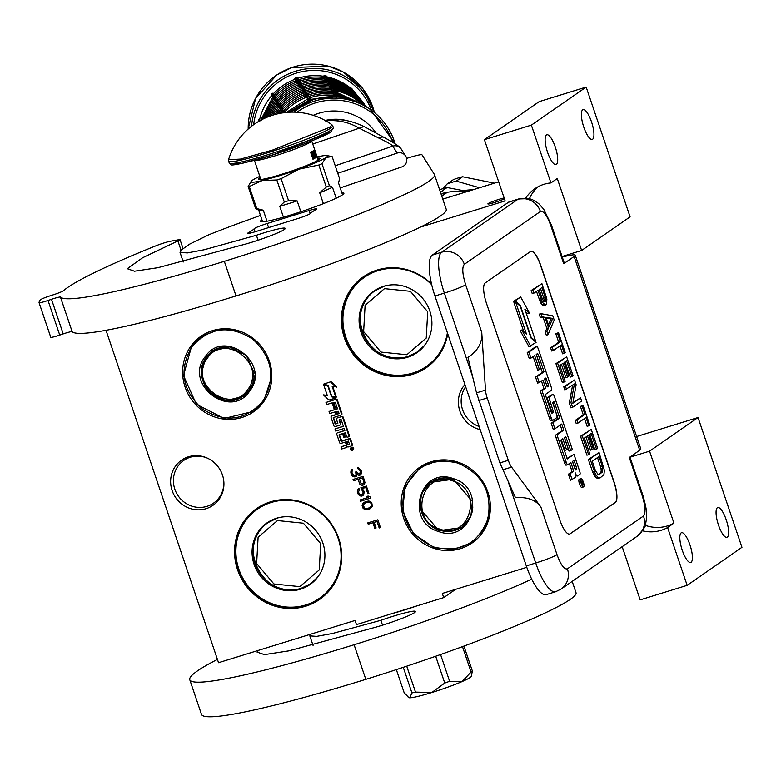 <?xml version="1.0" encoding="UTF-8"?>
<svg xmlns="http://www.w3.org/2000/svg" width="781" height="781" viewBox="0 0 781 781"><rect width="100%" height="100%" fill="white"/><g stroke="black" fill="none" stroke-linecap="round" stroke-linejoin="round"><path stroke-width="1.17" d="M645.184 525.31A36.668 34.969 -124.8 0 0 667.452 525.925A36.668 34.969 -124.8 0 0 673.925 523.143L667.579 527.546L687.143 585.34L640.176 599.876L622.164 546.68M642.509 530.816A36.668 34.969 -124.8 0 0 661.107 530.328A36.668 34.969 -124.8 0 0 667.579 527.546M188.494 456.778A27.511 26.242 55.2 0 1 207.326 458.115A27.511 26.242 55.2 0 1 222.448 474.946A27.511 26.242 55.2 0 1 223.864 481.936A27.511 26.242 55.2 0 1 206.067 508.695A27.511 26.242 55.2 0 1 172.113 490.527A27.511 26.242 55.2 0 1 188.494 456.778M223.825 481.477A26.037 24.836 55.2 0 1 213.486 503.179A26.037 24.836 55.2 0 1 206.955 506.361A26.037 24.836 55.2 0 1 176.291 492.674A26.037 24.836 55.2 0 1 183.789 460.399A26.037 24.836 55.2 0 1 190.32 457.227A26.037 24.836 55.2 0 1 207.746 458.301M106.021 330.295L218.543 662.708L355.082 620.456L356.487 624.605L443.715 597.611L442.31 593.453L526.794 567.309M498.668 181.827L442.788 199.116M525.75 198.11A36.668 34.969 -124.8 0 1 534.78 188.768A36.668 34.969 -124.8 0 1 550.927 182.91L557.273 178.507L581.63 250.476L630.091 216.845L586.17 87.072L539.202 101.618L484.396 139.653L505.131 200.902L420.363 227.134M687.143 585.34L741.95 547.305L698.029 417.542L636.622 436.55M305.781 606.183A55.285 52.727 55.2 0 1 240.665 577.12A55.285 52.727 55.2 0 1 256.598 508.597A55.285 52.727 55.2 0 1 270.46 501.851A55.285 52.727 55.2 0 1 335.576 530.914A55.285 52.727 55.2 0 1 319.644 599.427A55.285 52.727 55.2 0 1 305.781 606.183M241.915 417.503A46.02 43.892 55.2 0 1 187.713 393.312A46.02 43.892 55.2 0 1 200.971 336.269A46.02 43.892 55.2 0 1 212.51 330.646A46.02 43.892 55.2 0 1 266.721 354.838A46.02 43.892 55.2 0 1 253.454 411.88A46.02 43.892 55.2 0 1 241.915 417.503M447.747 333.799A55.285 52.727 55.2 0 1 426.475 367.578A55.285 52.727 55.2 0 1 412.612 374.324A55.285 52.727 55.2 0 1 347.506 345.27A55.285 52.727 55.2 0 1 363.438 276.747A55.285 52.727 55.2 0 1 377.301 269.992A55.285 52.727 55.2 0 1 431.561 284.089M460.497 548.643A46.02 43.892 55.2 0 1 406.296 524.451A46.02 43.892 55.2 0 1 419.553 467.409A46.02 43.892 55.2 0 1 431.102 461.786A46.02 43.892 55.2 0 1 485.304 485.977A46.02 43.892 55.2 0 1 472.036 543.02A46.02 43.892 55.2 0 1 460.497 548.643M480.188 429.638A27.511 26.242 55.2 0 1 459.863 411.021A27.511 26.242 55.2 0 1 464.92 384.555M352.67 476.215L354.818 476.986L356.458 476.234L357.024 474.389L358.743 475.287L360.89 474.633L361.583 472.505L361.144 470.484L358.547 467.712L357.61 467.76L357.981 468.834L359.416 469.586L360.285 471.47L359.738 474.028L357.727 473.696L356.566 471.665L355.716 471.929L356.019 474.936L353.959 475.814L351.997 472.837L352.182 469.196L350.913 471.021L350.854 472.954L352.67 476.215L355.004 476.859L356.487 476.205M362.609 485.323L364.044 484.64L365.03 482.668L363.116 476.332L353.051 479.446L353.49 480.745L357.991 479.349L359.885 484.259L361.896 485.304L363.634 484.942M360.842 487.783L363.311 492.987L362.042 494.822L359.465 494.188L358.518 492.089L359.358 489.677L358.918 488.379L357.288 491.269L357.883 493.719L359.475 495.613L361.769 496.101L363.546 495.066L364.307 491.727L362.277 488.535L365.703 487.471L367.831 493.748L368.896 493.416L366.406 486.055L360.842 487.783M360.002 499.986L360.441 501.285L370.506 498.171L370.067 496.872L368.134 496.042L366.416 496.57L368.359 497.399L360.002 499.986M368.173 501.041L364.102 502.3L362.404 504.262L362.345 506.908L364.873 509.476L369.667 508.948L372.361 506.439L371.756 502.564L369.891 501.226L368.173 501.041M367.763 522.909L368.202 524.207L372.918 522.753L374.821 528.376L376.1 527.976L374.197 522.352L376.989 521.493L379.185 527.985L380.464 527.585L377.828 519.795L367.763 522.909M352.895 450.1A1.523 1.455 -124.8 0 0 351.782 447.279A1.523 1.455 -124.8 0 0 351.186 447.64M351.714 445.707A1.103 1.045 -124.8 0 0 352.338 444.369L350.318 438.414L340.926 441.119L339.13 434.714L342.517 433.67L343.845 437.575L344.851 437.262L343.523 433.357L345.241 432.83L347.115 437.292L349.166 436.657L342.664 417.454A1.103 1.045 -124.8 0 0 341.307 416.722L337.216 417.991A1.103 1.045 -124.8 0 0 336.562 419.338L337.714 423.517L335.117 423.956L333.233 417.601L340.809 415.238A1.103 1.045 -124.8 0 0 341.463 413.891L336.836 400.233A1.103 1.045 -124.8 0 0 335.479 399.511L325.989 402.449L326.712 404.558L332.101 402.889L333.985 408.453L334.99 408.141L333.106 402.576L335.274 402.293L337.49 408.844L329.045 411.46L329.758 413.569L335.156 411.899L336.103 414.701L331.71 416.058A1.103 1.045 -124.8 0 0 331.056 417.415L333.917 425.86A1.103 1.045 -124.8 0 0 335.274 426.582L339.667 425.225A1.103 1.045 -124.8 0 0 340.321 423.878L339.081 420.207L341.121 419.573L343.415 426.358L334.971 428.974L335.684 431.083L344.138 428.466L344.851 430.575L337.412 432.879A1.103 1.045 -124.8 0 0 336.748 434.226L339.608 442.671A1.103 1.045 -124.8 0 0 340.965 443.403L345.358 442.046L346.071 444.155A1.103 1.045 55.2 0 1 345.417 445.502L341.024 446.859L341.746 448.968L345.837 447.708A1.396 1.328 -124.8 0 0 346.666 445.99A1.396 1.328 -124.8 0 0 348.385 446.917L351.225 446.039A1.103 1.045 -124.8 0 0 351.88 444.682L349.868 438.737L341.385 441.363M346.393 447.357A1.396 1.328 -124.8 0 0 347.096 446.634M345.417 445.502L345.866 445.19A1.103 1.045 -124.8 0 0 345.895 445.18L341.024 446.859M337.861 432.567A1.103 1.045 -124.8 0 0 337.382 432.889L344.792 430.419M343.367 426.201L334.971 428.974M339.52 419.69L339.081 420.207M340.145 424.903A1.103 1.045 -124.8 0 0 340.77 423.556L339.53 419.895M336.045 414.545L332.169 415.746A1.103 1.045 -124.8 0 0 331.691 416.068M337.441 408.688L329.045 411.46M334.99 408.141L335.449 407.828L333.614 402.42M341.287 414.916A1.103 1.045 -124.8 0 0 341.912 413.569L337.294 399.921A1.103 1.045 -124.8 0 0 335.937 399.198L325.989 402.449M333.546 417.484L333.106 418.001M337.851 423.322L335.576 423.644L333.555 417.689M337.665 417.679A1.103 1.045 -124.8 0 0 337.187 418.001L341.307 416.722M349.166 436.657L349.624 436.345L343.123 417.142A1.103 1.045 -124.8 0 0 341.766 416.41M344.851 437.262L345.3 436.95L344.03 433.201M339.354 434.646L338.915 435.163M341.834 441.05L339.364 434.851M335.879 397.402L332.101 386.244L336.748 386.927L331.037 381.675L323.48 384.193L328.03 385.277L331.808 396.436L336.338 397.09L332.706 386.39M327.268 395.391L323.363 394.883L328.996 400.067L336.045 397.88L331.486 396.797L327.708 385.638L323.637 384.672L327.424 395.85L323.363 394.883M328.04 385.297L323.637 384.672M336.045 397.88L331.935 396.465M550.927 182.91L531.363 125.116L484.396 139.653M479.124 426.504A26.037 24.836 55.2 0 1 465.661 386.741M441.782 196.138L447.347 192.272L441.128 194.196M504.409 198.774A9.352 0.81 161.3 0 1 494.422 202.523A9.352 0.81 161.3 0 1 487.881 203.919A9.352 0.81 161.3 0 1 499.049 199.321A9.352 0.81 161.3 0 1 504.135 197.964M467.311 191.53A84.338 80.443 -124.8 0 0 447.347 192.272M586.17 87.072L531.363 125.116M592.633 139.213A15.581 4.491 -107.2 0 1 592.262 139.399A15.581 4.491 -107.2 0 1 583.583 126.512A15.581 4.491 -107.2 0 1 582.675 109.799A15.581 4.491 -107.2 0 1 583.046 109.623A15.581 4.491 -107.2 0 1 591.725 122.51A15.581 4.491 -107.2 0 1 592.633 139.213M556.394 164.361A15.581 4.491 -107.2 0 1 556.023 164.547A15.581 4.491 -107.2 0 1 547.344 151.66A15.581 4.491 -107.2 0 1 546.436 134.947A15.581 4.491 -107.2 0 1 546.807 134.771A15.581 4.491 -107.2 0 1 555.486 147.658A15.581 4.491 -107.2 0 1 556.394 164.361M562.076 256.529L581.63 250.476M698.029 417.542L649.558 451.174L630.013 457.227M727.326 537.152A15.581 4.491 -107.2 0 1 726.955 537.338A15.581 4.491 -107.2 0 1 718.276 524.451A15.581 4.491 -107.2 0 1 717.368 507.738A15.581 4.491 -107.2 0 1 717.739 507.562A15.581 4.491 -107.2 0 1 726.418 520.449A15.581 4.491 -107.2 0 1 727.326 537.152M691.087 562.3A15.581 4.491 -107.2 0 1 690.726 562.486A15.581 4.491 -107.2 0 1 682.038 549.599A15.581 4.491 -107.2 0 1 681.139 532.896A15.581 4.491 -107.2 0 1 681.51 532.71A15.581 4.491 -107.2 0 1 690.189 545.597A15.581 4.491 -107.2 0 1 691.087 562.3M673.925 523.143L649.558 451.174M455.645 589.333L443.715 597.611M351.948 475.483L352.856 476.088M351.44 474.682L352.133 475.356M350.854 472.954L351.626 474.555M350.776 472.027L351.04 472.827M350.913 471.021L350.962 471.9M351.118 470.24L351.099 470.904M351.616 469.615L351.304 470.123M355.316 475.639L356.019 474.936M356.234 474.155L356.204 474.809M356.009 472.798L356.409 474.028M355.911 471.87L356.185 472.671M359.738 474.028L360.236 473.393M360.441 472.612L360.412 473.276M360.285 471.47L360.627 472.495M359.992 470.601L360.471 471.343M359.416 469.586L360.178 470.474M358.772 469.069L359.602 469.459M357.981 468.834L358.948 468.942M357.835 467.741L358.157 468.717M360.1 475.112L360.9 474.604M359.67 475.238L360.285 474.985M358.743 475.287L359.856 475.121M357.952 475.063L358.928 475.17M357.024 474.389L358.137 474.936M361.896 485.304L362.794 485.196M360.822 484.923L362.081 485.177M359.885 484.259L361.007 484.796M359.309 483.244L360.07 484.132M357.991 479.349L359.485 483.117M353.49 480.745L358.167 479.222M353.256 479.378L353.676 480.618M361.359 489.296L362.472 489.833L363.419 491.932L363.292 493.651L362.042 494.822M361.047 487.725L361.535 489.17M367.831 493.748L368.876 493.348M365.703 487.471L368.007 493.621M362.277 488.535L365.889 487.344M361.769 496.101L362.755 495.72M360.549 495.994L361.945 495.974M359.475 495.613L360.734 495.876M358.459 494.734L359.65 495.486M357.883 493.719L358.645 494.607M357.444 492.42L358.069 493.592M357.288 491.269L357.63 492.294M357.571 489.99L357.473 491.142M358.206 489.082L357.747 489.863M358.928 488.418L358.391 488.955M360.441 501.285L370.487 498.112M360.207 499.928L360.627 501.158M368.359 497.399L366.699 496.482M369.667 508.948L370.809 508.294M367.734 509.544L369.843 508.822M366.592 509.661L367.919 509.417M365.879 509.642L366.777 509.534M364.873 509.476L366.055 509.515M364.014 509.027L365.059 509.349M362.999 508.138L364.19 508.9M362.345 506.908L363.185 508.011M362.12 505.541L362.53 506.781M362.404 504.262L362.306 505.424M362.823 503.413L362.579 504.135M363.536 502.72L363.009 503.296M368.202 524.207L373.093 522.626L374.997 528.249L376.081 527.917M367.968 522.85L368.388 524.09M379.185 527.985L380.445 527.517M376.989 521.493L379.361 527.858M374.197 522.352L377.164 521.366M351.333 447.591A1.523 1.455 -124.8 0 0 350.513 449.661A1.523 1.455 -124.8 0 0 352.68 450.276A1.523 1.455 -124.8 0 0 351.333 447.591M331.037 381.675L323.48 384.193M336.299 387.239L330.588 381.987M538.08 186.747A36.668 34.969 -124.8 0 0 529.43 198.667M359.455 478.821L362.667 477.835L364.053 481.936L363.78 483.224L362.384 483.956L361.095 483.644L359.455 478.821M368.72 501.998L370.946 502.984L371.463 505.932L369.081 507.933L366.23 508.577L364.649 508.109L363.272 505.434L364.473 503.384L367.363 502.183L370.292 502.466M352.953 449.202L351.06 449.963L351.723 449.124L350.63 448.694L352.582 448.089L352.953 449.202L352.28 449.583M347.428 444.877L346.364 441.734L348.404 441.099L349.361 443.901L347.428 444.877L347.877 444.565L346.871 441.577M337.109 414.389L336.162 411.587L338.319 411.304L339.042 413.413L337.109 414.389L337.558 414.076L336.67 411.431M359.27 478.948L362.667 477.835M362.482 477.952L364.053 481.936M363.878 482.062L364.063 482.658M363.604 483.341L363.028 483.761M370.116 502.593L370.946 502.984M370.76 503.11L371.522 503.999M371.346 504.126L371.678 505.151M371.492 505.278L371.463 505.932M371.287 506.059L370.292 507.318M364.473 503.384L365.859 502.642M365.684 502.769L367.363 502.183M367.177 502.31L368.534 502.124M352.739 449.27L351.967 449.407M351.977 449.505L351.06 449.963M352.065 448.509L351.577 448.714M352.036 448.392L350.728 448.977M349.371 444.106L347.877 444.565M339.052 413.618L337.558 414.076M352.621 448.216L351.938 448.597L352.495 449.055L351.938 448.597M508.392 202.299L432.293 255.114A36.668 10.553 -107.2 0 0 434.949 295.999L526.306 565.913A36.668 10.553 -107.2 0 0 546.212 594.653L555.603 591.744L561.07 589.079A18.334 17.485 55.2 0 0 567.397 568.822L643.485 516.007C645.897 513.078 645.448 506.264 642.158 495.564L629.281 457.5L639.698 450.266A34.833 3.026 161.3 0 0 640.82 448.968L575.236 255.182A34.833 3.026 161.3 0 1 574.103 256.49L563.687 263.724L550.8 225.66A18.334 1.591 -18.7 0 0 551.396 224.967L543.674 209.152L538.607 203.499L532.486 199.682L529.147 198.599L518.652 198.96A36.668 10.553 72.8 0 0 517.783 199.389L508.392 202.299A36.668 10.553 -107.2 0 1 509.261 201.869L518.652 198.96M551.396 224.967L564.282 263.031A18.334 1.591 161.3 0 1 563.687 263.724M562.271 257.095A34.833 3.026 161.3 0 1 575.236 255.182M540.852 265.677L614.061 481.955A18.334 5.282 -107.2 0 1 615.389 502.398L570.091 533.833A18.334 5.282 -107.2 0 1 569.661 534.048A18.334 5.282 -107.2 0 1 559.704 519.677L486.504 303.409A18.334 5.282 -107.2 0 1 485.177 282.956L530.475 251.521A18.334 5.282 -107.2 0 1 530.904 251.306A18.334 5.282 -107.2 0 1 540.852 265.677L540.686 265.735A18.334 5.282 72.8 0 0 530.826 251.336M476.527 392.863L499.899 462.908L515.47 497.673C527.38 496.804 535.864 499.938 540.901 507.084L511.575 467.106A11.002 3.163 72.8 0 1 508.294 460.312L487.188 397.978A11.002 3.163 72.8 0 1 485.499 390.08L481.75 332.345C482.629 342.41 478.031 350.747 467.975 357.356L476.527 392.863L485.499 390.08M569.574 534.067A18.334 5.282 72.8 0 0 569.925 533.882L615.223 502.447A18.334 5.282 72.8 0 0 613.895 482.004L540.686 265.735M536.469 291.372L540.579 302.813L543.176 305.566L546.378 304.639L546.885 299.084L541.907 283.688L532.847 289.976L533.921 293.139L537.963 290.327L542.258 302.296L545.607 305.166M541.907 283.688L531.168 290.493L532.242 293.656L533.921 293.139M540.862 313.659L539.193 314.177L540.257 317.34L543.283 317.838L546.846 328.362L545.245 332.071L546.309 335.234L547.989 334.707L554.198 320.005L552.772 315.797L540.862 313.659L541.936 316.822L544.962 317.32L548.526 327.844L546.925 331.554L547.989 334.707M559.928 345.924L562.603 353.822L565.239 352.631L558.474 332.638L557.507 333.302L560.358 341.727L552.265 347.34L553.338 350.503L561.432 344.88L564.282 353.305M558.474 332.638L555.838 333.819L558.688 342.244L550.585 347.857L551.659 351.02L553.338 350.503M566.664 356.839L555.935 363.643L562.349 382.592L564.019 382.075L565.18 381.274L559.831 365.488L562.916 363.341L567.553 377.028L568.705 376.227L564.077 362.54L566.576 360.802L571.926 376.588L573.078 375.788L566.664 356.839L557.614 363.126L564.019 382.075M565.083 361.847L570.247 377.106L571.926 376.588M561.422 364.385L565.874 377.545L567.553 377.028M574.504 379.996L563.775 386.8L564.839 389.963L574.416 383.959L570.97 402.596L572.571 407.331L581.63 401.043L580.566 397.89L572.854 403.24L576.105 384.73L574.504 379.996L565.444 386.283L566.518 389.446M580.566 397.89L572.981 402.508M572.6 385.218L569.29 403.113L570.891 407.858L572.571 407.331M584.51 418.548L587.185 426.446L589.821 425.255L583.056 405.261L582.089 405.925L584.94 414.35L576.847 419.963L577.92 423.126L586.014 417.503L588.864 425.928M583.056 405.261L580.42 406.442L583.261 414.867L575.167 420.481L576.241 423.644L577.92 423.126M591.246 429.462L580.517 436.276L586.931 455.216L588.601 454.698L589.762 453.898L584.413 438.112L587.497 435.964L592.135 449.651L593.287 448.85L588.659 435.163L591.158 433.426L596.508 449.212L597.66 448.411L591.246 429.462L582.187 435.749L588.601 454.698M589.665 434.47L594.829 449.729L596.508 449.212M586.004 437.009L590.456 450.168L592.135 449.651M599.086 452.619L588.357 459.423L592.623 472.056L594.81 476.39L597.416 478.48L600.238 477.816L603.918 474.614L604.387 470.387L599.086 452.619L590.026 458.906L595.386 474.038L597.973 477.445L600.238 477.816M579.424 479.163A4.335 1.25 72.8 0 0 579.307 479.173A4.335 1.25 72.8 0 0 579.209 479.222A4.335 1.25 72.8 0 0 579.463 483.869A4.335 1.25 72.8 0 0 581.874 487.451A4.335 1.25 72.8 0 0 581.972 487.403M569.359 463.592L571.233 469.117A2.685 0.771 72.8 0 1 571.428 472.115L568.402 474.204L570.452 480.256L575.558 477.357A4.012 1.152 72.8 0 0 575.275 472.876A4.012 1.152 72.8 0 0 577.452 476.019A4.012 1.152 72.8 0 0 577.549 475.98L579.902 474.34A2.685 0.771 72.8 0 0 579.707 471.343L573.957 454.337L567.338 458.925L561.031 441.128L560.963 439.996L562.798 438.727L566.567 449.856L568.148 448.763L564.38 437.624L565.737 436.686L570.726 450.588L572.317 449.485L554.422 396.631A2.685 0.771 72.8 0 0 552.968 394.522A2.685 0.771 72.8 0 0 552.899 394.551L549.473 396.933A2.685 0.771 72.8 0 0 549.668 399.931L553.504 412.192L551.903 413.305L551.347 412.505L545.597 395.508L545.519 394.376L551.445 390.256A2.685 0.771 72.8 0 0 551.249 387.259L538.216 348.746A2.685 0.771 72.8 0 0 536.752 346.637A2.685 0.771 72.8 0 0 536.693 346.666L528.913 352.065L530.963 358.108L534.643 355.56L539.407 369.608L540.989 368.515L536.225 354.457L537.582 353.52L538.138 354.32L544.054 371.805L537.211 376.559L539.251 382.602L542.932 380.044L545.636 388.011L542.619 390.11A2.685 0.771 72.8 0 0 542.805 393.107L551.337 418.284A2.685 0.771 72.8 0 0 552.792 420.393A2.685 0.771 72.8 0 0 552.86 420.363L556.794 417.63A2.685 0.771 72.8 0 0 556.599 414.633L552.753 402.371L553.856 401.6L554.412 402.4L559.694 418.001L552.841 422.755L554.891 428.798L561.734 424.044L563.784 430.097L557.605 434.382A2.685 0.771 72.8 0 0 557.8 437.38L566.323 462.567A2.685 0.771 72.8 0 0 567.777 464.675A2.685 0.771 72.8 0 0 567.846 464.646L570.862 462.547L572.903 468.6A2.685 0.771 -107.2 0 1 573.098 471.597L570.081 473.686L572.131 479.739M560.241 425.089L562.105 430.614L555.926 434.91A2.685 0.771 72.8 0 0 556.121 437.907L564.643 463.084A2.685 0.771 72.8 0 0 566.098 465.193A2.685 0.771 72.8 0 0 566.166 465.164L567.709 464.685M552.675 402.752L558.015 418.518L551.171 423.273L553.212 429.316L554.891 428.798M541.438 381.089L543.957 388.538L540.94 390.627A2.685 0.771 72.8 0 0 541.135 393.624L549.658 418.811A2.685 0.771 72.8 0 0 551.113 420.91A2.685 0.771 72.8 0 0 551.181 420.881L552.723 420.403M536.283 354.418L542.375 372.322L535.532 377.077L537.572 383.12L539.251 382.602M533.14 356.595L537.728 370.135L539.407 369.608M535.151 347.145A2.685 0.771 72.8 0 0 535.083 347.154A2.685 0.771 72.8 0 0 535.014 347.184L527.243 352.582L529.284 358.625L530.963 358.108M551.357 395.03A2.685 0.771 72.8 0 0 551.288 395.04A2.685 0.771 72.8 0 0 551.22 395.069L547.793 397.451A2.685 0.771 72.8 0 0 547.989 400.448L551.757 411.577L551.523 412.924M564.438 437.585L569.046 451.106L570.726 450.588M561.295 439.762L564.888 450.373L566.567 449.856M573.957 454.337L566.967 458.545M525.75 311.922L527.868 313.757L529.547 313.23L520.673 297.014L513.517 301.339L514.757 302.413M515.645 302.14L526.433 334.004L521.786 329.992L520.107 330.509L528.971 346.705L536.078 342.42L531.012 338.036L520.185 306.074L515.645 302.14L513.966 302.657L523.807 331.74M543.176 305.566L544.855 305.049M541.868 304.522L543.547 304.004M540.579 302.813L542.258 302.296M539.495 300.314L541.174 299.797M531.168 290.493L532.847 289.976M545.245 332.071L546.925 331.554M546.846 328.362L548.526 327.844M543.283 317.838L544.962 317.32M540.257 317.34L541.936 316.822M550.585 347.857L552.265 347.34M558.688 342.244L560.358 341.727M555.838 333.819L557.507 333.302M555.935 363.643L557.614 363.126M563.775 386.8L565.444 386.283M569.29 403.113L570.97 402.596M575.167 420.481L576.847 419.963M583.261 414.867L584.94 414.35M580.42 406.442L582.089 405.925M580.517 436.276L582.187 435.749M597.416 478.48L599.095 477.962M596.293 477.962L597.973 477.445M594.81 476.39L596.489 475.873M593.706 474.555L595.386 474.038M592.623 472.056L594.302 471.539M588.357 459.423L590.026 458.906M580.888 478.704A4.335 1.25 72.8 0 0 581.132 483.351A4.335 1.25 72.8 0 0 583.544 486.934A4.335 1.25 72.8 0 0 583.651 486.885A4.335 1.25 72.8 0 0 583.397 482.238A4.335 1.25 72.8 0 0 580.986 478.655A4.335 1.25 72.8 0 0 580.888 478.704M568.402 474.204L570.081 473.686M562.105 430.614L563.784 430.097M551.171 423.273L552.841 422.755M558.015 418.518L559.694 418.001M543.957 388.538L545.636 388.011M535.532 377.077L537.211 376.559M542.375 372.322L544.054 371.805M527.243 352.582L528.913 352.065M534.839 341.346L535.629 341.102L524.812 309.139L529.547 313.23M530.748 337.265L535.629 341.102M519.472 305.449L520.263 305.205L531.08 337.167M513.517 301.339L515.196 300.822L520.263 305.205M520.673 297.014L515.196 300.822M521.786 329.992L530.641 346.188M539.124 289.526L542.014 287.515L545.743 299.23L544.728 301.876L542.502 299.523L539.124 289.526M549.111 326.78L545.909 317.311L552.714 318.433L549.111 326.78M602.21 466.052L602.649 471.597L599.173 474.663L598.217 474.672L595.464 470.738L592.252 461.259L598.998 456.582L602.21 466.052L600.53 466.569L601.048 468.815L602.727 468.297M583.514 483.693L582.157 485.196L582.284 483.136L580.947 481.623L582.46 480.579L583.514 483.693L581.835 484.22L582.714 483.976M575.353 470.035L572.444 461.454L574.025 460.351L576.603 467.975L576.681 469.108L575.353 470.035M547.217 386.917L544.513 378.951L545.87 378.014L548.477 384.857L548.545 385.99L547.217 386.917M540.511 288.56L543.722 298.039L545.402 297.512M543.722 298.039L544.064 299.748L545.743 299.23M544.064 299.748L544.035 301.066L545.714 300.548M544.035 301.066L543.81 301.583M544.259 301.798L545.314 301.476M546.192 318.15L551.035 318.951L552.714 318.433M551.035 318.951L548.477 324.896M601.048 468.815L601.194 470.66L602.873 470.142M601.194 470.66L600.98 472.115L602.649 471.597M600.98 472.115L600.384 473.169L602.063 472.651M600.384 473.169L598.226 474.672M597.504 457.627L600.53 466.569M581.152 482.228L581.894 481.994M572.522 461.395L574.933 468.493L576.603 467.975M575.089 469.264L574.933 468.493M546.954 386.146L544.572 378.912M582.724 483.4L582.48 481.594L582.353 483.507M581.123 482.131L582.177 481.799M581.084 482.023L582.48 481.594M429.882 311.18A37.586 35.848 55.2 0 1 416.927 352.7A37.586 35.848 55.2 0 1 361.105 332.462A37.586 35.848 -124.8 0 1 374.06 290.942A37.586 35.848 -124.8 0 1 429.882 311.18M418.04 351.889A37.586 35.848 55.2 0 1 412.514 354.74M375.202 290.181A37.586 35.848 -124.8 0 0 370.604 294.359M447.396 332.765A54.27 51.761 55.2 0 1 400.067 375.241A54.27 51.761 55.2 0 1 345.837 337.187A54.27 51.761 -124.8 0 1 366.953 275.664A54.27 51.761 -124.8 0 1 431.708 284.723M437.585 357.024A55.002 52.464 55.2 0 1 427.031 366.885A55.002 52.464 55.2 0 1 345.348 337.275A55.002 52.464 -124.8 0 1 364.307 276.503A55.002 52.464 -124.8 0 1 380.142 269.211M406.852 354.74L426.241 338.046L427.715 311.775L410.415 291.313L384.486 288.648L365.108 305.342L363.634 331.613L380.923 352.075L406.852 354.74M467.526 191.462L447.074 187.528L441.265 191.56L446 192.692M447.074 187.528A86.174 82.19 -124.8 0 0 442.436 188.807A86.174 82.19 55.2 0 0 439.615 189.744M441.265 191.56A86.174 82.19 -124.8 0 0 440.308 191.804M472.954 189.783A76.089 72.574 -124.8 0 0 463.397 190.623M563.57 256.754L563.384 256.129M479.544 187.743L456.289 181.133A86.174 82.19 -124.8 0 0 451.662 182.412A86.174 82.19 55.2 0 0 447.123 183.965L442.817 188.699M494.402 183.144L462.596 176.75A86.174 82.19 55.2 0 0 453.439 179.591L447.123 183.965M462.596 176.75L456.289 181.133M453.4 479.241L430.477 482.365L421.437 493.748L419.924 508.548L438.922 530.689L461.844 527.556L470.884 516.173L472.398 501.382L453.4 479.241M431.6 481.633L428.691 484.279M459.423 528.561L462.908 526.775M453.41 478.675C419.895 465.779 404.119 521.864 438.551 531.5C472.056 544.396 487.832 488.31 453.41 478.675M434.158 547.11C460.302 553.055 478.206 543.683 487.871 518.984C492.567 492.635 482.541 473.999 457.793 463.065C431.649 457.119 413.745 466.491 404.08 491.19C399.384 517.539 409.41 536.176 434.158 547.11M458.554 462.391L438.366 460.38L420.129 467.458L405.114 486.348L402.615 510.911L413.383 533.667L434.148 547.666L453.956 549.541L472.193 542.463L485.391 527.497L490.39 507.816M452.912 480.95C422.443 469.225 408.102 520.214 439.41 528.971C469.869 540.706 484.21 489.707 452.912 480.95M249.207 390.617L254.137 372.81L246.376 355.482L229.624 346.93L211.895 351.235L205.95 357.034L201.02 374.841L208.781 392.169L225.533 400.721L243.262 396.416L249.207 390.617M213.018 350.493L210.109 353.139M240.851 397.422L244.316 395.635M249.598 391.193C271.593 364.092 224.44 327.483 205.188 356.712C183.193 383.813 230.346 420.412 249.598 391.193M192.067 346.52C178.712 369.247 182.012 389.963 201.957 408.688C224.928 423.282 245.175 420.852 262.719 401.375C276.074 378.658 272.784 357.932 252.829 339.218C229.868 324.613 209.611 327.054 192.067 346.52M240.128 331.3L220.057 329.201L201.547 336.318L191.677 345.954L183.486 375.515L196.373 404.265L224.176 418.47L253.61 411.333L263.48 401.698L271.808 376.598M247.762 389.494C267.756 364.864 224.889 331.574 207.395 358.157C187.391 382.788 230.258 416.068 247.762 389.494M322.875 543.088A37.586 35.848 55.2 0 1 309.92 584.608A37.586 35.848 55.2 0 1 254.108 564.37A37.586 35.848 -124.8 0 1 267.063 522.85A37.586 35.848 -124.8 0 1 322.875 543.088M311.043 583.798A37.586 35.848 55.2 0 1 305.508 586.638M268.205 522.089A37.586 35.848 -124.8 0 0 263.607 526.267M338.144 538.363A54.27 51.761 55.2 0 1 305.83 604.943A54.27 51.761 55.2 0 1 238.84 569.095A54.27 51.761 -124.8 0 1 271.153 502.515A54.27 51.761 -124.8 0 1 338.144 538.363M334.854 582.724A55.002 52.464 55.2 0 1 320.034 598.793A55.002 52.464 55.2 0 1 238.351 569.173A55.002 52.464 -124.8 0 1 257.31 508.411A55.002 52.464 -124.8 0 1 273.867 500.924M299.855 586.648L319.234 569.954L320.708 543.683L303.418 523.221L277.489 520.556L258.111 537.24L256.637 563.521L273.926 583.983L299.855 586.648M260.454 215.371A18.334 1.591 161.3 0 1 254.215 217.723A142.65 12.398 -18.7 0 0 208.771 234.798L189.598 244.16L180.694 250.447L180.06 252.458L187.391 252.917L204.183 249.764L256.402 235.266A31.533 2.743 -18.7 0 1 285.231 228.394A31.533 2.743 -18.7 0 1 284.216 229.575A27.872 2.421 -18.7 0 1 240.538 245.419L158.006 267.678L134.469 271.222L127.293 268.703L142.659 257.73L177.902 240.939A7.888 0.683 -18.7 0 0 180.04 239.699A7.888 0.683 -18.7 0 0 178.917 239.718L170.453 241.241A11.002 0.957 -18.7 0 0 155.663 245.908A234.69 20.394 -18.7 0 0 67.586 287.554A234.69 20.394 -18.7 0 0 63.456 290.708A9.167 0.801 161.3 0 1 53.684 294.671L50.238 295.784A9.167 0.801 -18.7 0 0 40.378 299.836A256.695 22.307 -18.7 0 0 39.05 302.647A9.167 0.801 -18.7 0 0 39.05 302.667A9.167 0.801 -18.7 0 0 48.022 300.48L51.497 299.299A9.167 0.801 161.3 0 1 60.449 297.073A234.69 20.394 -18.7 0 0 224.323 261.342A176.018 15.298 -18.7 0 0 434.529 174.719A176.018 15.298 -18.7 0 0 434.392 174.427L422.004 154.833A18.334 1.591 -18.7 0 0 406.628 158.406M250.018 231.889A11.002 0.957 -18.7 0 0 248.094 232.904A11.002 0.957 -18.7 0 0 247.743 233.314A11.002 0.957 -18.7 0 0 255.446 231.674L297.376 218.7A11.002 0.957 -18.7 0 0 310.516 213.281A11.002 0.957 -18.7 0 0 310.408 213.203L314.577 210.304A11.002 0.957 -18.7 0 0 316.861 208.878A11.002 0.957 -18.7 0 0 309.159 210.519L267.219 223.503A11.002 0.957 -18.7 0 0 254.44 228.501A11.002 0.957 -18.7 0 0 254.079 228.911A11.002 0.957 -18.7 0 0 254.186 228.999L250.018 231.889L250.418 233.06M48.022 300.48L59.737 335.078L63.212 333.897A9.167 0.801 -18.7 0 1 72.164 331.681A234.69 20.394 -18.7 0 0 236.038 295.94A176.018 15.298 -18.7 0 0 446.244 209.328L434.529 174.719M59.737 335.078A9.167 0.801 161.3 0 1 50.765 337.275A9.167 0.801 161.3 0 1 50.765 337.246L39.07 302.696L50.765 337.275M254.186 228.999L255.123 231.772M256.402 235.266L258.081 240.236M261.928 219.754A44.009 3.827 -18.7 0 0 260.542 221.374A44.009 3.827 -18.7 0 0 297.356 212.91A44.009 3.827 -18.7 0 0 342.488 194.801A44.009 3.827 -18.7 0 0 343.913 193.161A44.009 3.827 -18.7 0 0 341.824 192.712M392.96 613.319A33.007 2.87 -18.7 0 0 416.136 606.144M340.194 187.909L401.854 166.919A7.302 7.273 147.7 0 0 406.423 157.684L406.403 157.606A7.302 7.273 147.7 0 0 397.168 153.076L392.784 146.145C391.964 144.749 386.995 141.908 377.867 137.612L359.231 128.191L364.034 126.512C350.142 120.098 341.795 119.913 340.096 119.718L325.121 120.459M312.761 144.016L359.231 128.191C348.863 122.061 337.48 119.639 325.101 120.928L325.697 120.342A45.835 45.659 -32.3 0 1 347.838 120.87M337.782 173.294L397.168 153.076M323.373 203.646L319.683 192.751L326.282 187.059L318.814 165.016A45.288 3.934 -18.7 0 0 321.957 163.659L326.116 157.44L332.13 156.6L339.589 178.644L338.534 183.008L342.527 194.781M300.841 211.768L297.151 200.883L288.57 200.688L281.101 178.644L299.045 169.135L318.814 165.016M283.435 217.177L279.744 206.272L284.294 202.015L276.825 179.972L262.143 180.557A40.339 3.505 -18.7 0 0 299.045 169.135A40.339 3.505 -18.7 0 0 326.116 157.44L326.116 157.44A40.339 3.505 -18.7 0 0 326.829 155.565A40.339 3.505 -18.7 0 0 317.135 156.961M249.285 186.532L262.143 180.557A40.339 3.505 -18.7 0 1 251.287 181.133L248.153 186.503A45.288 3.934 -18.7 0 0 249.285 186.532L256.754 208.576L263.285 210.196A42.174 3.661 161.3 0 1 258.911 210.314L255.612 208.547L248.153 186.503M267.024 221.248L263.285 210.196M262.631 221.824L258.706 210.206M259.829 176.36A40.339 3.505 -18.7 0 0 252.331 180.274L252.331 180.274A40.339 3.505 -18.7 0 0 251.287 181.133M326.829 155.565L332.13 156.6M336.181 198.208L332.462 187.225L329.416 185.702L321.957 163.659M332.462 187.225A42.174 3.661 161.3 0 1 319.683 192.751M329.416 185.702A45.288 3.934 161.3 0 1 326.282 187.059M281.101 178.644A45.288 3.934 161.3 0 1 276.825 179.972M288.57 200.688A45.288 3.934 161.3 0 1 284.294 202.015M297.151 200.883A42.174 3.661 161.3 0 1 279.744 206.272M256.754 208.576A45.288 3.934 161.3 0 1 255.612 208.547M260.239 177.59A32.451 2.821 -18.7 0 0 259.536 178.048A32.451 2.821 161.3 0 0 258.482 179.259A32.451 2.821 161.3 0 0 285.631 173.021A32.451 2.821 161.3 0 0 318.921 159.666A32.451 2.821 -18.7 0 0 319.966 158.445A32.451 2.821 -18.7 0 0 317.555 158.192M217.43 659.418A234.69 20.394 -18.7 0 0 197.368 670.957A234.69 20.394 -18.7 0 0 189.773 679.753A234.69 20.394 -18.7 0 0 354.096 644.745A176.018 15.298 -18.7 0 0 531.715 579.141M572.18 581.376L576.017 592.73A176.018 15.298 -18.7 0 1 365.811 679.353A234.69 20.394 161.3 0 1 201.478 714.351L189.773 679.753M310.711 634.299L309.823 635.871L316.637 636.378L332.452 633.498L380.874 620.309A31.533 2.743 -18.7 0 1 415.492 611.464A31.533 2.743 -18.7 0 1 414.467 612.646A27.872 2.421 -18.7 0 1 373.865 627.709L288.843 650.866L264.427 654.624L257.076 652.106L258.54 650.329M380.874 620.309L382.524 625.181M323.5 76.235A1.835 1.826 -32.3 0 1 326.526 76.343L326.849 76.841M259.253 121.221C261.293 111.41 265.599 102.711 272.169 95.116L272.384 94.882C279.051 87.404 287.125 82.005 296.585 78.705L296.897 78.608C306.416 75.435 316.1 74.791 325.95 76.665L326.185 76.704C336.045 78.715 344.772 83.011 352.368 89.581L352.739 90M350.484 87.999A1.835 1.826 -32.3 0 1 352.016 88.849L352.612 89.786M294.769 79.369A1.835 1.826 -32.3 0 1 298.117 78.207M271.378 96.043L271.368 96.024A1.835 1.826 -32.3 0 1 273.731 93.408M258.687 121.406A1.835 1.826 -32.3 0 1 259.809 118.771M327.717 78.227L326.077 76.684L324.008 78.266M260.649 120.294L273.262 96.268C279.93 88.78 287.994 83.391 297.463 80.092L297.766 79.994C307.294 76.821 316.979 76.177 326.829 78.041L327.063 78.09C336.923 80.101 345.651 84.397 353.246 90.967L353.617 91.387M353.481 91.172L352.407 89.62L351.196 89.259M299.152 79.935L296.741 78.666L295.687 81.126M274.951 94.97L272.276 95.009L272.53 97.723M261.479 120.04L259.233 121.348M328.596 79.613L326.946 78.071L324.886 79.652M262.104 119.532L274.131 97.654C280.809 90.166 288.872 84.778 298.342 81.478L298.645 81.38C308.173 78.207 317.857 77.563 327.698 79.428L327.942 79.477C337.802 81.488 346.53 85.773 354.125 92.353L354.496 92.773M354.359 92.558L353.285 91.006L352.075 90.645M300.031 81.322L297.62 80.052L296.555 82.503M275.83 96.356L273.155 96.395L273.409 99.109M329.475 80.999L327.825 79.457L325.755 81.039M299.523 82.766C309.042 79.594 318.726 78.949 328.576 80.814L328.811 80.863C338.671 82.874 347.399 87.16 354.994 93.74L355.375 94.159M355.238 93.945L354.164 92.392L352.944 92.031M300.91 82.708L298.498 81.429L297.434 83.889M263.646 118.761L275.01 99.041C281.677 91.553 289.751 86.164 299.211 82.864L299.562 82.747M276.708 97.742L274.033 97.781L274.287 100.495M330.353 82.386L328.703 80.843L326.634 82.425M265.286 117.999L275.888 100.417C282.556 92.939 290.62 87.55 300.089 84.25L300.392 84.143C309.92 80.98 319.605 80.336 329.455 82.2L329.689 82.249C339.55 84.26 348.277 88.546 355.872 95.126L356.243 95.546M356.107 95.331L355.033 93.769L353.822 93.417M301.778 84.094L299.377 82.815L298.313 85.275M277.577 99.128L274.912 99.167L275.156 101.881M331.222 83.772L329.582 82.23L327.512 83.811M267.014 117.257L276.767 101.803C283.435 94.325 291.498 88.936 300.968 85.637L301.271 85.529C310.799 82.366 320.483 81.722 330.324 83.587L330.568 83.635C340.428 85.646 349.156 89.932 356.751 96.512L357.122 96.932M356.985 96.717L355.911 95.155L354.701 94.804M302.657 85.48L300.246 84.202L299.182 86.662M278.456 100.515L275.781 100.554L276.035 103.268M332.101 85.158L330.451 83.616L328.381 85.197M268.84 116.525L277.636 103.19C284.304 95.712 292.377 90.323 301.837 87.023L302.149 86.916C311.668 83.752 321.362 83.108 331.203 84.973L331.437 85.022C341.297 87.033 350.034 91.318 357.63 97.898L358.001 98.318M357.864 98.103L356.79 96.541L355.58 96.19M303.536 86.867L301.124 85.588L300.06 88.048M279.334 101.901L276.659 101.93L276.913 104.654M332.979 86.545L331.329 85.002L329.26 86.584M270.753 115.832L278.514 104.576C285.182 97.098 293.256 91.709 302.716 88.409L303.028 88.302C312.546 85.139 322.231 84.485 332.081 86.359L332.315 86.408C342.176 88.419 350.903 92.705 358.499 99.285L358.87 99.704M358.743 99.49L357.669 97.928L356.448 97.576M304.405 88.253L302.003 86.974L300.939 89.434M280.203 103.287L277.538 103.317L277.792 106.04M333.848 87.931L332.208 86.388L330.138 87.97M272.764 115.168L279.393 105.962C286.061 98.484 294.125 93.095 303.594 89.795L303.897 89.688C313.425 86.525 323.109 85.871 332.95 87.745L333.194 87.794C343.054 89.795 351.782 94.091 359.377 100.671L359.748 101.091M359.611 100.876L358.538 99.314L357.327 98.962M305.283 89.639L302.872 88.36L301.817 90.821M281.082 104.674L278.407 104.703L278.661 107.427M334.727 89.317L333.077 87.775L331.007 89.356M274.844 114.553L280.262 107.348C286.939 99.87 295.003 94.481 304.463 91.182L304.775 91.074C314.304 87.911 323.988 87.257 333.829 89.132L334.073 89.18C343.933 91.182 352.661 95.477 360.256 102.057L360.627 102.477M360.49 102.262L359.416 100.7L358.206 100.349M306.162 91.026L303.75 89.747L302.686 92.207M281.961 106.06L279.286 106.089L279.539 108.813M335.605 90.703L333.956 89.161L331.886 90.742M277.011 113.997L281.14 108.735C287.808 101.257 295.882 95.868 305.342 92.568L305.654 92.461C315.173 89.298 324.857 88.643 334.707 90.518L334.942 90.567C344.802 92.568 353.529 96.864 361.125 103.434L361.496 103.863M361.369 103.648L360.295 102.086L359.075 101.735M307.031 92.412L304.629 91.133L303.565 93.593M282.829 107.446L280.164 107.475L280.418 110.199M336.484 92.08L334.834 90.547L332.765 92.129M279.256 113.499L282.019 110.121C288.687 102.643 296.751 97.254 306.22 93.954L306.523 93.847C316.051 90.684 325.736 90.03 335.586 91.904L360.002 103.151M361.535 103.912L359.953 103.112M307.909 93.798L305.498 92.519L304.444 94.979M283.708 108.832L281.033 108.862L281.287 111.585M337.353 93.466L335.703 91.933L333.643 93.505M281.56 113.069L282.888 111.507C289.566 104.029 297.629 98.64 307.099 95.341L307.402 95.233C316.93 92.07 326.614 91.416 336.455 93.29L357.249 101.881M308.788 95.184L306.377 93.905L305.312 96.366M284.587 110.209L281.912 110.248L282.166 112.972M338.232 94.852L336.582 93.32L334.512 94.891M283.767 112.894C290.434 105.415 298.508 100.027 307.968 96.727L308.28 96.619C317.799 93.447 327.483 92.802 337.333 94.677L353.119 100.261M309.666 96.571L307.255 95.292L306.191 97.752M285.465 111.595L282.79 111.634L282.39 112.933M339.11 96.239L337.46 94.706L335.391 96.278M286.344 112.435L309.149 98.006C318.677 94.833 328.362 94.189 338.212 96.063L346.53 98.347M310.535 97.957L308.134 96.678L307.07 99.138M285.397 112.532L284.167 112.679M339.676 97.147L338.339 96.092L336.269 97.664M311.414 99.343L309.003 98.064L307.948 100.524M288.804 112.239L310.067 99.372M312.293 100.72L309.881 99.451L308.817 101.911M463.924 646.082L472.398 671.104L471.207 676.463A33.007 2.87 161.3 0 1 462.02 681.598A33.007 2.87 161.3 0 1 431.795 692.522A33.007 2.87 161.3 0 1 409.722 697.784A33.007 2.87 161.3 0 1 408.805 697.589L404.158 692.727L396.338 669.61M435.681 656.255L444.75 683.053L431.795 692.522L415.502 692.103A36.668 3.183 161.3 0 1 411.948 692.952L409.722 697.784L408.131 697.091M406.725 666.173L415.502 692.103M440.562 654.527L449.622 681.296A36.668 3.183 161.3 0 1 444.75 683.053M462.479 646.619L471.08 672.021L462.02 681.598L449.622 681.296M403.269 667.325L411.948 692.952M471.08 672.021A36.668 3.183 -18.7 0 0 472.398 671.104M228.53 159.714A67.107 67.107 0 0 1 331.896 124.735L330.324 127.03L272.657 150.03L240.519 159.07L228.54 159.714L229.155 162.956A55.002 4.784 161.3 0 0 275.166 152.383A55.002 4.784 161.3 0 0 331.583 129.753A55.002 4.784 161.3 0 0 333.36 127.684L330.949 131.774C329.338 134.537 287.017 151.504 257.574 159.48C222.312 168.53 233.207 163.854 229.155 162.956M330.49 131.999L273.233 154.745L242.032 163.405L231.615 163.522M313.064 155.126A3.671 1.054 72.8 0 0 312.937 154.706A3.671 1.054 72.8 0 0 311.346 151.934A3.671 1.054 72.8 0 0 311.795 155.761L312.966 159.217A30.254 2.626 -18.7 0 0 315.963 157.518A30.254 2.626 -18.7 0 0 316.959 156.444L314.616 149.522A30.254 2.626 -18.7 0 1 313.62 150.596A30.254 2.626 -18.7 0 1 310.623 152.295L311.795 155.761A3.671 1.054 72.8 0 0 313.786 158.631A3.671 1.054 72.8 0 0 313.874 158.592L316.959 156.444M259.624 175.725L257.281 168.803M312.966 159.217L313.874 158.592A3.671 1.054 72.8 0 0 313.601 154.501A3.671 1.054 72.8 0 0 311.873 151.651M313.435 150.723A3.671 1.054 72.8 0 0 313.972 154.248A3.671 1.054 72.8 0 0 315.963 157.118A3.671 1.054 72.8 0 0 316.051 157.079A3.671 1.054 72.8 0 0 315.788 152.988A3.671 1.054 72.8 0 0 314.167 150.186M314.362 151.455A3.671 1.054 72.8 0 0 313.689 150.548M315.563 157.02A3.671 1.054 72.8 0 0 315.67 155.712M315.583 155.019A3.671 1.054 72.8 0 0 315.485 154.521M313.386 158.533A3.671 1.054 72.8 0 0 313.445 156.815M314.489 152.637L314.587 153.857M315.504 155.038L316.139 154.843L315.514 155.282L315.085 151.797L313.669 151.924M312.927 156.903L313.767 156.659L312.01 152.793L312.869 157.284L313.181 155.77L313.63 156.756M311.287 153.652L311.756 155.653M312.01 152.793L311.228 153.076M315.173 156.063L313.913 151.846L314.841 156.161M314.548 152.988L315.221 152.773L315.485 155.839L316.139 154.843M314.216 152.744L315.221 152.773M314.518 152.393L315.153 152.393M314.509 152.129L315.085 152.217M314.548 152.598L314.831 151.856M313.669 151.865L314.313 151.895M313.796 151.67L314.343 151.66M311.228 153.105L311.834 152.92M313.044 155.429L312.634 155.712L312.039 153.203L312.605 155.565M550.8 225.66C546.973 215.331 543.517 210.616 540.413 211.495A18.334 17.485 -124.8 0 0 517.783 199.389L441.695 252.204L432.293 255.114M540.413 211.495L464.324 264.32A18.334 17.485 -124.8 0 0 441.695 252.204A36.668 10.553 72.8 0 0 444.35 293.1L434.949 295.999M540.901 507.084L557.009 554.666A18.334 1.591 161.3 0 1 535.707 563.003L526.306 565.913M508.49 482.599L535.707 563.003A36.668 10.553 72.8 0 0 555.603 591.744M472.612 376.608L444.35 293.1A18.334 1.591 161.3 0 0 465.652 284.762L481.75 332.345M464.324 264.32C461.922 267.248 462.362 274.063 465.652 284.762M557.009 554.666C560.836 564.995 564.292 569.71 567.397 568.822M574.103 256.49L639.698 450.266M643.485 516.007A18.334 17.485 55.2 0 1 637.169 536.264C643.72 529.235 646.551 525.057 645.653 523.729C646.932 515.841 647.908 512.971 642.753 494.881A18.334 1.591 -18.7 0 1 642.158 495.564M502.593 469.879L511.575 467.106M478.802 400.575L487.188 397.978M499.899 462.908L508.294 460.312M571.428 472.115L573.098 471.597M571.233 469.117L572.903 468.6M564.643 463.084L566.323 462.567M556.121 437.907L557.8 437.38M555.926 434.91L557.605 434.382M552.733 402.918L554.412 402.4M549.658 418.811L551.337 418.284M541.135 393.624L542.805 393.107M540.94 390.627L542.619 390.11M536.459 354.838L538.138 354.32M535.014 347.184L536.693 346.666M551.825 412.71L553.504 412.192M551.757 411.577L553.436 411.06M547.989 400.448L549.668 399.931M547.793 397.451L549.473 396.933M551.22 395.069L552.899 394.551M564.614 438.004L566.284 437.487M582.929 484.425L583.544 484.24M582.089 484.991L582.763 484.776M575.187 469.566L576.681 469.108M544.747 379.332L546.427 378.814M546.798 385.375L548.477 384.857M547.061 386.449L548.545 385.99M387.893 285.299A37.224 35.496 -124.8 0 0 384.33 286.197A37.224 35.496 -124.8 0 0 374.987 290.737A37.224 35.496 -124.8 0 0 364.268 336.875A37.224 35.496 -124.8 0 0 408.102 356.439A37.224 35.496 -124.8 0 0 417.435 351.899A37.224 35.496 -124.8 0 0 427.051 341.717M384.018 286.188A37.224 35.496 -124.8 0 0 375.261 290.552A37.224 35.496 -124.8 0 0 375.124 290.649M417.571 351.801A37.224 35.496 -124.8 0 0 417.708 351.704A37.224 35.496 -124.8 0 0 424.854 345.026M379.078 288.052A37.224 35.496 -124.8 0 0 376.627 289.605A37.224 35.496 -124.8 0 0 375.954 290.083L378.375 288.394M418.391 351.225L419.075 350.757A37.224 35.496 -124.8 0 0 421.389 349M453.8 479.378A27.14 25.88 -124.8 0 0 453.663 479.329A27.14 25.88 -124.8 0 0 431.053 482.414A27.14 25.88 -124.8 0 0 420.637 508.246A27.14 25.88 -124.8 0 0 439.381 530.094A27.14 25.88 -124.8 0 0 461.991 526.999A27.14 25.88 -124.8 0 0 472.798 506.869M444.506 477.874A27.14 25.88 -124.8 0 0 431.229 482.297A27.14 25.88 -124.8 0 0 431.141 482.355M462.088 526.941A27.14 25.88 -124.8 0 0 462.176 526.882A27.14 25.88 -124.8 0 0 470.953 516.016M465.134 524.822L462.674 526.531A27.14 25.88 -124.8 0 0 463.172 526.189A27.14 25.88 -124.8 0 0 466.218 523.7M435.613 479.632A27.14 25.88 -124.8 0 0 432.225 481.604A27.14 25.88 -124.8 0 0 431.737 481.955L434.197 480.237M235.198 348.228A27.14 25.88 -124.8 0 0 212.461 351.284A27.14 25.88 -124.8 0 0 206.594 357.005A27.14 25.88 -124.8 0 0 209.396 391.671A27.14 25.88 -124.8 0 0 243.408 395.869A27.14 25.88 -124.8 0 0 249.276 390.139A27.14 25.88 -124.8 0 0 254.215 375.759M243.506 395.801A27.14 25.88 -124.8 0 0 243.594 395.742A27.14 25.88 -124.8 0 0 249.461 390.012A27.14 25.88 -124.8 0 0 252.361 384.896M225.894 346.735A27.14 25.88 -124.8 0 0 212.647 351.157A27.14 25.88 -124.8 0 0 212.559 351.216M244.092 395.391A27.14 25.88 -124.8 0 0 244.59 395.049A27.14 25.88 -124.8 0 0 247.626 392.56M217.03 348.492A27.14 25.88 -124.8 0 0 213.643 350.464A27.14 25.88 -124.8 0 0 213.154 350.815L215.605 349.097M280.896 517.198A37.224 35.496 -124.8 0 0 277.323 518.096A37.224 35.496 -124.8 0 0 267.99 522.645A37.224 35.496 -124.8 0 0 257.261 568.783A37.224 35.496 -124.8 0 0 301.105 588.347A37.224 35.496 -124.8 0 0 310.438 583.798A37.224 35.496 -124.8 0 0 320.054 573.615M277.021 518.096A37.224 35.496 -124.8 0 0 268.264 522.46A37.224 35.496 -124.8 0 0 268.127 522.548M310.574 583.71A37.224 35.496 -124.8 0 0 310.711 583.612A37.224 35.496 -124.8 0 0 317.857 576.934M272.081 519.961A37.224 35.496 -124.8 0 0 269.63 521.503A37.224 35.496 -124.8 0 0 268.957 521.991L271.368 520.302M311.385 583.134L312.078 582.665A37.224 35.496 -124.8 0 0 314.382 580.908M267.219 223.503L268.605 227.603M309.159 210.519L310.213 213.652M177.902 240.939L180.928 249.881M236.038 295.94L224.323 261.342M72.164 331.681L60.449 297.073M63.212 333.897L51.497 299.299M377.867 137.612L382.963 136.978M335.225 165.748L392.784 146.145A7.302 7.273 -32.3 0 1 401.288 149.132L401.288 149.132C398.945 146.73 402.352 148.41 390.988 141.215L364.034 126.512M365.811 679.353L354.096 644.745M296.956 112.259A62.275 62.021 -32.3 0 1 392.775 142.279M313.249 115.334A51.341 51.136 -32.3 0 1 376.286 133.385M293.841 112.142A64.11 63.847 -32.3 0 1 395.118 143.763L370.34 109.477L368.027 107.876A62.919 62.665 -32.3 0 0 311.97 100.085C331.915 93.818 350.61 96.414 368.027 107.876M290.942 112.152A62.919 62.665 -32.3 0 1 311.97 100.085L290.942 112.152M253.669 124.677A60.938 60.693 -32.3 0 1 371.385 110.219M251.58 126.229A62.763 62.519 -32.3 0 1 373.933 112.161M291.762 67.586A64.11 63.857 -32.3 0 1 374.411 112.552L363.106 89.063L343.328 72.077L328.43 66.17L291.752 67.576L276.708 75.015L255.592 98.455L248.192 129.041A64.11 63.857 -32.3 0 1 291.762 67.586M331.896 124.735L332.755 125.878A55.002 4.784 161.3 0 1 330.968 127.938A55.002 4.784 161.3 0 1 274.551 150.567A55.002 4.784 161.3 0 1 228.55 161.15M254.469 160.349A30.254 2.626 -18.7 0 0 280.545 154.111A30.254 2.626 -18.7 0 0 310.692 141.947A30.254 2.626 -18.7 0 0 311.678 140.99M637.169 536.264L561.07 589.079M629.945 457.041L642.753 494.881M583.544 486.934L581.874 487.451M580.986 478.655L579.307 479.173M567.777 464.675L566.098 465.193M552.792 420.393L551.113 420.91M536.752 346.637L535.083 347.154M552.968 394.522L551.288 395.04M633.596 454.503L633.479 456.153M430.438 364.522L427.031 366.885M368.115 273.858L364.307 276.503M384.652 285.983L374.987 290.737C341.16 311.424 370.858 370.399 408.053 356.468L417.435 351.899L424.718 345.212M420.813 349.546L419.075 350.757M476.371 539.564L472.193 542.473M424.308 464.558L420.129 467.458M443.735 477.894L431.053 482.414C413.325 493.397 418.723 524.412 439.303 530.114C447.474 532.632 455.04 531.597 461.991 526.999L470.65 516.739M257.789 408.434L253.61 411.333M205.725 333.419L201.547 336.318M225.133 346.764L212.647 351.157L206.565 357.034C188.348 379.078 220.964 413.491 243.408 395.869L249.49 389.992L252.058 385.619M244.082 395.391L246.552 393.692M323.978 596.049L320.034 598.793M260.854 505.951L257.31 508.411M277.655 517.891L267.99 522.645C234.163 543.322 263.861 602.297 301.056 588.366L310.438 583.798L317.721 577.12M313.816 581.454L312.078 582.665M180.675 250.447L180.909 251.14M180.04 252.468L183.271 262.006M182.949 248.29L180.04 239.699M401.288 149.132L405.661 156.063M309.813 635.871L313.044 645.418M310.028 99.392L334.58 96.756M361.203 103.502L361.915 104.137M360.324 102.116L363.253 104.879M359.445 100.729L364.21 105.425M358.577 99.343L364.864 105.826M357.698 97.957L365.313 106.089M356.819 96.571L365.586 106.265M355.941 95.184L365.723 106.353M355.072 93.798L365.752 106.372M354.193 92.412L365.127 105.396M353.315 91.026L364.258 104.01M352.446 89.649L363.38 102.623M332.755 125.878L333.36 127.684M311.726 140.961L318.209 160.125M254.411 160.359L260.893 179.523"/></g></svg>
